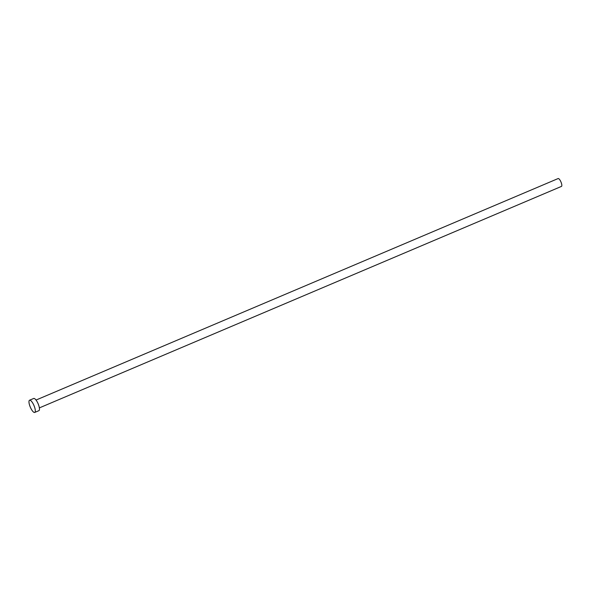 <?xml version="1.0" encoding="UTF-8"?>
<svg xmlns="http://www.w3.org/2000/svg" width="591" height="591" viewBox="0 0 591 591"><rect width="100%" height="100%" fill="white"/><g stroke="black" fill="none" stroke-linecap="round" stroke-linejoin="round"><path stroke-width="0.89" d="M36.044 400.048L558.118 178.563A4.263 1.285 67 0 1 558.436 178.548A4.263 1.285 67 0 1 561.154 182.442A4.263 1.285 67 0 1 561.45 186.409L39.368 407.893M29.55 400.225L33.702 398.467A6.627 2.002 67 0 1 34.197 398.452A6.627 2.002 67 0 1 38.422 404.495A6.627 2.002 67 0 1 38.88 410.671L34.729 412.429A6.627 2.002 67 0 1 34.234 412.452A6.627 2.002 67 0 1 30.008 406.401A6.627 2.002 67 0 1 29.55 400.225A6.627 2.002 67 0 1 30.045 400.21A6.627 2.002 67 0 1 34.271 406.261A6.627 2.002 67 0 1 34.729 412.429"/></g></svg>
